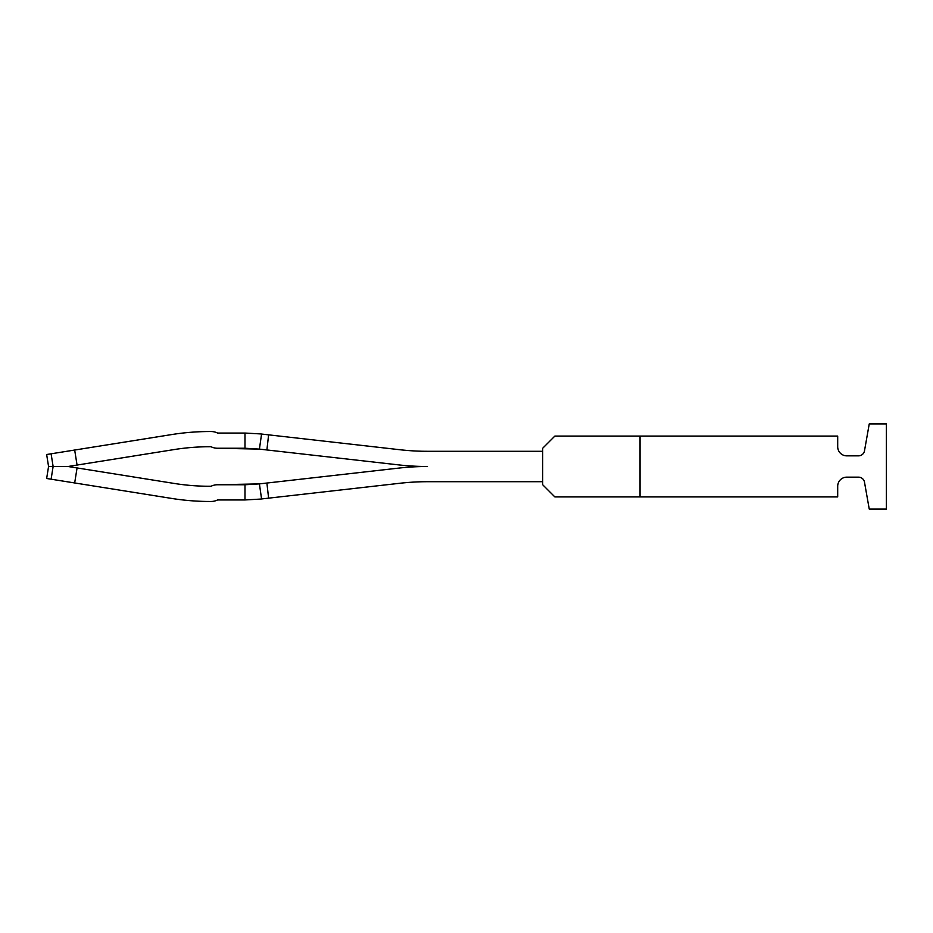 <?xml version="1.0" encoding="UTF-8"?>
<svg xmlns="http://www.w3.org/2000/svg" width="933" height="933" viewBox="0 0 933 933"><rect width="100%" height="100%" fill="white"/><g stroke="black" fill="none" stroke-linecap="round" stroke-linejoin="round"><path stroke-width="1.4" d="M53.123 466.5L51.105 479.2L46.65 478.489L48.563 466.5L53.123 466.5L48.563 466.5L46.65 454.511L51.105 453.8L53.123 466.5L68.027 466.5L77.066 465.054L74.675 450.044L171.684 434.568A243.291 243.291 0 0 1 210.007 431.524L210.986 431.524A15.208 15.208 0 0 1 217.611 433.052L244.982 433.052L244.982 448.248L217.611 448.248A15.208 15.208 0 0 1 210.986 446.732A228.084 228.084 0 0 0 174.074 449.578A228.084 228.084 0 0 1 210.986 446.732A228.084 228.084 0 0 0 174.074 449.578A228.084 228.084 0 0 1 210.986 446.732A228.084 228.084 0 0 0 174.074 449.578A228.084 228.084 0 0 1 210.986 446.732A228.084 228.084 0 0 0 174.074 449.578A228.084 228.084 0 0 1 210.986 446.732M68.027 466.5L174.074 483.422A228.084 228.084 0 0 0 210.986 486.268A15.208 15.208 0 0 1 217.611 484.752L244.982 484.752L217.611 484.752L244.982 484.752L244.982 499.948L217.611 499.948A15.208 15.208 0 0 1 210.986 501.476L210.007 501.476A243.291 243.291 0 0 1 171.684 498.432L74.675 482.956L171.684 498.432M261.567 498.945L260.4 499.085L261.567 498.945L259.409 483.889L261.567 498.945L260.4 499.085L261.567 498.945L259.409 483.889L261.567 498.945L260.4 499.085L261.567 498.945L259.409 483.889L266.896 483.037L268.611 498.152L261.567 498.945L259.409 483.889L261.567 498.945L260.4 499.085L261.567 498.945L259.409 483.889L217.611 484.752M398.333 468.144L266.896 483.037L398.333 468.144A258.488 258.488 0 0 1 427.454 466.5A258.488 258.488 0 0 1 398.333 464.856L266.896 449.963L398.333 464.856L266.896 449.963L268.611 434.848L400.047 449.753A243.291 243.291 0 0 0 415.512 451.001A243.291 243.291 0 0 1 400.047 449.753M268.611 434.848L260.4 433.915L261.567 434.055L259.409 449.111L217.611 448.248M415.512 451.001A243.291 243.291 0 0 0 427.454 451.292L542.703 451.292L542.703 481.708L427.454 481.708A243.291 243.291 0 0 0 400.047 483.247A243.291 243.291 0 0 1 415.512 481.999A243.291 243.291 0 0 0 400.047 483.247L268.611 498.152M217.611 433.052A15.208 15.208 0 0 0 210.986 431.524A15.208 15.208 0 0 1 217.611 433.052A15.208 15.208 0 0 0 210.986 431.524L210.007 431.524L210.986 431.524A15.208 15.208 0 0 1 217.611 433.052A15.208 15.208 0 0 0 210.986 431.524L210.007 431.524L210.986 431.524A15.208 15.208 0 0 1 217.611 433.052A15.208 15.208 0 0 0 210.986 431.524L210.007 431.524M51.105 453.8L171.684 434.568M77.066 465.054L174.074 449.578M261.567 434.055L260.4 433.915L261.567 434.055L259.409 449.111L261.567 434.055L260.4 433.915L261.567 434.055L259.409 449.111L261.567 434.055L260.4 433.915L261.567 434.055L259.409 449.111L261.567 434.055L259.409 449.111L244.982 448.248M260.4 433.915L244.982 433.052M259.409 449.111L398.333 464.856M259.409 483.889L244.982 484.752M174.074 483.422A228.084 228.084 0 0 0 210.986 486.268A228.084 228.084 0 0 1 174.074 483.422A228.084 228.084 0 0 0 210.986 486.268A228.084 228.084 0 0 1 174.074 483.422A228.084 228.084 0 0 0 210.986 486.268A228.084 228.084 0 0 1 174.074 483.422A228.084 228.084 0 0 0 210.986 486.268M51.105 479.2L74.675 482.956L77.066 467.946M210.986 501.476L210.007 501.476L210.986 501.476A15.208 15.208 0 0 0 217.611 499.948A15.208 15.208 0 0 1 210.986 501.476L210.007 501.476L210.986 501.476A15.208 15.208 0 0 0 217.611 499.948A15.208 15.208 0 0 1 210.986 501.476L210.007 501.476L210.986 501.476A15.208 15.208 0 0 0 217.611 499.948A15.208 15.208 0 0 1 210.986 501.476L210.007 501.476M260.4 499.085L244.982 499.948M415.512 481.999A243.291 243.291 0 0 0 400.047 483.247A243.291 243.291 0 0 1 415.512 481.999A243.291 243.291 0 0 0 400.047 483.247A243.291 243.291 0 0 1 415.512 481.999A243.291 243.291 0 0 0 400.047 483.247M640.026 436.084L554.867 436.084L542.703 448.248L542.703 484.752L554.867 496.916L640.026 496.916L640.026 436.084L837.694 436.084L837.694 446.732A9.12 9.12 0 0 0 846.814 455.852L858.5 455.852A6.088 6.088 0 0 0 864.494 450.826L869.241 423.92L886.35 423.92L886.35 509.08L869.241 509.08L864.494 482.174A6.088 6.088 0 0 0 858.5 477.148L846.814 477.148A9.12 9.12 0 0 0 837.694 486.268L837.694 496.916L640.026 496.916"/></g></svg>
